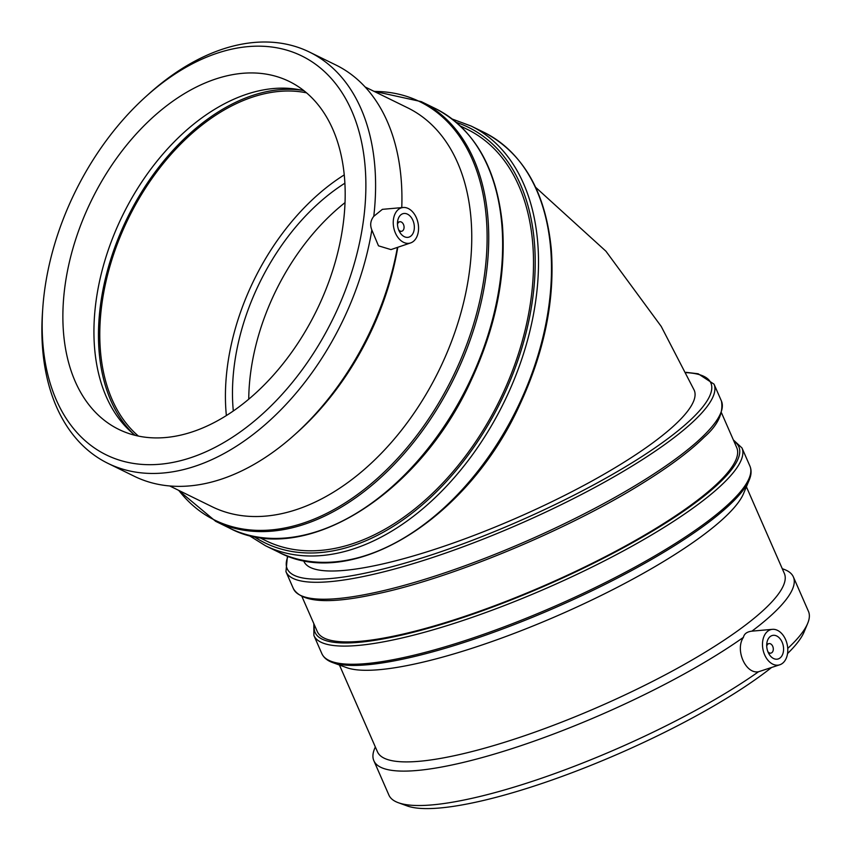 <?xml version="1.0" encoding="UTF-8"?>
<svg xmlns="http://www.w3.org/2000/svg" width="851" height="851" viewBox="0 0 851 851"><rect width="100%" height="100%" fill="white"/><g stroke="black" fill="none" stroke-linecap="round" stroke-linejoin="round"><path stroke-width="1.28" d="M226.366 415.565A193.72 125.299 116.1 0 1 344.24 174.902M138.426 436.084A193.72 125.299 116.1 0 1 128.405 218.388A193.72 125.299 116.1 0 1 306.541 92.844M344.878 183.21A184.039 119.034 -63.9 0 0 233.312 410.98M535.63 187.305L605.944 251.226L661.206 326.401L694.267 390.322A213.09 45.635 156.3 0 1 591.934 481.038A213.09 45.635 156.3 0 1 376.185 565.372A213.09 45.635 156.3 0 1 303.881 561.309L303.509 560.469M767.857 651.621A4.84 3.298 78.1 0 0 770.932 653.089A4.84 3.298 78.1 0 0 773.155 647.675A4.84 3.298 78.1 0 0 768.932 643.611A4.84 3.298 78.1 0 0 768.038 644.016A4.84 3.298 78.1 0 0 766.719 646.186M770.389 636.42A12.105 8.244 -101.9 0 1 772.644 635.41A12.105 8.244 -101.9 0 1 783.207 645.558A12.105 8.244 -101.9 0 1 777.633 659.1A12.105 8.244 -101.9 0 1 767.528 650.685A12.105 8.244 -101.9 0 1 770.389 636.42M768.017 631.006A18.158 12.361 -101.9 0 1 772.389 629.336A18.158 12.361 -101.9 0 1 787.239 644.707A18.158 12.361 -101.9 0 1 779.856 664.759A18.158 12.361 -101.9 0 1 778.048 665.163A18.158 12.361 -101.9 0 1 763.549 651.813A18.158 12.361 -101.9 0 1 768.017 631.006M779.856 664.759L758.507 671.758C745.593 674.279 734.849 649.749 743.434 637.335C744.2 633.793 747.029 631.729 751.922 631.155L772.389 629.336M339.443 665.035L377.45 751.784A222.132 47.571 -23.7 0 0 452.806 756.028A222.132 47.571 -23.7 0 0 677.715 668.109A222.132 47.571 -23.7 0 0 784.388 573.542L746.391 486.783M375.323 746.944L374.631 748.603A229.004 49.05 -23.7 0 0 373.844 760.688A229.004 49.05 -23.7 0 0 451.541 765.06A229.004 49.05 -23.7 0 0 743.434 637.335M751.922 631.155A229.004 49.05 -23.7 0 0 793.377 576.935A229.004 49.05 -23.7 0 0 783.952 569.319L782.271 568.702M301.988 596.636L317.263 631.495A229.004 49.05 -23.7 0 0 394.949 635.867A229.004 49.05 -23.7 0 0 626.815 545.236A229.004 49.05 -23.7 0 0 736.785 447.743L721.52 412.884M749.157 480.177A232.993 49.901 -23.7 0 1 616.624 578.499A232.993 49.901 -23.7 0 1 402.172 659.28A232.993 49.901 -23.7 0 1 332.709 662.589L346.463 667.578A222.132 47.571 -23.7 0 0 412.692 664.44A222.132 47.571 -23.7 0 0 617.145 587.413A222.132 47.571 -23.7 0 0 743.508 493.676L749.157 480.177C751.401 474.986 751.656 470.305 749.944 466.125A233.674 50.049 156.3 0 1 637.718 565.607A233.674 50.049 156.3 0 1 401.129 658.089A233.674 50.049 156.3 0 1 321.848 653.632L313.891 635.463A233.674 50.049 -23.7 0 0 393.173 639.92A233.674 50.049 -23.7 0 0 629.761 547.438A233.674 50.049 -23.7 0 0 741.987 447.956L733.36 439.924M373.844 760.688L388.918 795.111A229.004 49.05 -23.7 0 0 398.342 802.716L407.044 805.886A222.132 47.571 -23.7 0 0 473.273 802.738A222.132 47.571 -23.7 0 0 771.41 667.62M787.547 653.579A222.132 47.571 -23.7 0 0 804.089 631.974L807.663 623.432A229.004 49.05 -23.7 0 0 808.45 611.348L793.377 576.935M398.342 802.716A229.004 49.05 -23.7 0 0 466.614 799.483A229.004 49.05 -23.7 0 0 758.507 671.758M787.749 648.43A229.004 49.05 -23.7 0 0 807.663 623.432M397.481 224.356A4.84 3.298 -101.9 0 1 399.693 221.781A4.84 3.298 -101.9 0 1 404.012 228.142A4.84 3.298 -101.9 0 1 401.693 231.259A4.84 3.298 -101.9 0 1 398.63 229.791M414.192 229.483A12.105 8.244 -101.9 0 1 408.395 237.269A12.105 8.244 -101.9 0 1 397.832 227.121A12.105 8.244 -101.9 0 1 403.406 213.569A12.105 8.244 -101.9 0 1 414.192 229.483M418.341 231.515A18.158 12.361 -101.9 0 1 410.618 242.929A18.158 12.361 -101.9 0 1 396.204 234.674A18.158 12.361 -101.9 0 1 395.13 213.697A18.158 12.361 -101.9 0 1 403.151 207.495A18.158 12.361 -101.9 0 1 418.341 231.515M410.618 242.929L390.949 249.598L378.482 245.822L371.844 230.004C369.845 225.058 370.483 220.505 373.77 216.324L382.376 209.346L403.151 207.495M397.8 247.269A222.132 143.681 116.1 0 1 297.446 432.244L294.52 434.861A229.004 148.117 116.1 0 1 134.352 476.294L108.003 463.391A229.004 148.117 116.1 0 1 42.55 311.445L42.827 307.53A222.132 143.681 116.1 0 1 146.383 96.131A222.132 143.681 116.1 0 1 233.057 48.869A222.132 143.681 116.1 0 1 364.058 215.654A222.132 143.681 116.1 0 1 184.667 459.583A222.132 143.681 116.1 0 1 42.827 307.53M146.383 96.131L149.297 93.504A229.004 148.117 116.1 0 1 238.663 44.795A229.004 148.117 116.1 0 1 309.466 52.071L335.815 64.974A229.004 148.117 116.1 0 1 401.768 207.623M397.417 247.396A229.004 148.117 116.1 0 1 294.52 434.861M229.344 75.292A193.72 125.299 116.1 0 1 289.244 81.451A193.72 125.299 116.1 0 1 316.561 310.541A193.72 125.299 116.1 0 1 118.821 429.404A193.72 125.299 116.1 0 1 74.814 242.131A193.72 125.299 116.1 0 1 229.344 75.292M135.16 435.34A193.72 125.299 116.1 0 1 130.98 431.829A193.72 125.299 116.1 0 1 111.545 240.929A193.72 125.299 116.1 0 1 260.395 90.504A193.72 125.299 116.1 0 1 298.616 89.578A193.72 125.299 116.1 0 1 303.956 90.727M460.306 125.959L467.38 129.416A229.004 148.117 116.1 0 1 499.675 400.236A229.004 148.117 116.1 0 1 265.916 540.736L258.842 537.268M365.132 86.983L407.608 107.79A222.132 143.681 116.1 0 1 438.935 370.483A222.132 143.681 116.1 0 1 212.186 506.77L169.711 485.964M309.466 52.071A229.004 148.117 116.1 0 1 373.77 216.324M371.844 230.004A229.004 148.117 116.1 0 1 108.003 463.391M133.447 433.957A195.539 126.469 116.1 0 1 117.119 241.205A195.539 126.469 116.1 0 1 266.48 91.674A195.539 126.469 116.1 0 1 301.807 90.217M248.737 399.193A184.039 119.034 116.1 0 1 345.017 202.623M287.468 555.958L285.947 571.659A233.674 50.049 -23.7 0 0 365.228 576.116A233.674 50.049 -23.7 0 0 601.817 483.634A233.674 50.049 -23.7 0 0 714.032 384.152L698.16 373.77L686.012 372.334M686.161 372.632A231.344 49.549 156.3 0 1 635.399 460.699A231.344 49.549 156.3 0 1 365.653 573.042A231.344 49.549 156.3 0 1 288.074 556.182M714.032 384.152L721.457 401.098A233.674 50.049 156.3 0 1 609.231 500.579A233.674 50.049 156.3 0 1 372.642 593.062A233.674 50.049 156.3 0 1 293.372 588.605L285.947 571.659M733.966 441.307A231.344 49.549 156.3 0 1 640.899 537.949A231.344 49.549 156.3 0 1 393.609 636.856A231.344 49.549 156.3 0 1 314.445 625.07M484.006 132.362A233.674 151.138 116.1 0 1 516.961 408.703A233.674 151.138 116.1 0 1 278.437 552.076C351.623 591.445 467.88 519.61 519.908 404.459C544.619 351.133 555.065 299.233 551.257 248.779C545.544 191.698 523.131 152.893 484.006 132.362L471.039 126.012L452.211 119.034M248.418 535.119L265.459 545.725A233.674 151.138 -63.9 0 0 503.983 402.342A233.674 151.138 -63.9 0 0 471.039 126.012M456.338 122.384A231.344 149.627 116.1 0 1 501.026 400.895A231.344 149.627 116.1 0 1 253.587 536.321M435.169 108.439A233.674 151.138 116.1 0 1 468.114 384.78A233.674 151.138 116.1 0 1 229.589 528.152C302.775 567.521 419.043 495.686 471.071 380.535C495.771 327.209 506.217 275.309 502.409 224.855C496.707 167.775 474.284 128.969 435.169 108.439L421.256 101.62L373.759 91.217M229.589 528.152L215.686 521.333A233.674 151.138 -63.9 0 0 454.2 377.961A233.674 151.138 -63.9 0 0 421.256 101.62M374.217 91.44A232.993 150.701 116.1 0 1 452.679 377.216A232.993 150.701 116.1 0 1 178.795 490.41M768.932 643.611L766.751 644.069M770.932 653.089L768.751 653.547M721.457 401.098C723.51 413.267 717.765 425.287 704.224 437.137C689.916 451.296 669.024 466.869 641.558 483.836C566.606 530.598 449.328 579.148 374.472 594.37C328.539 604.306 301.499 602.391 293.372 588.605M313.838 623.677L313.891 635.463M749.944 466.125L741.987 447.956M332.709 662.589C327.38 660.716 323.763 657.727 321.848 653.632M399.693 221.781L397.513 222.239M401.693 231.259L399.513 231.717M265.459 545.725L278.437 552.076M215.686 521.333L178.338 490.197"/></g></svg>
